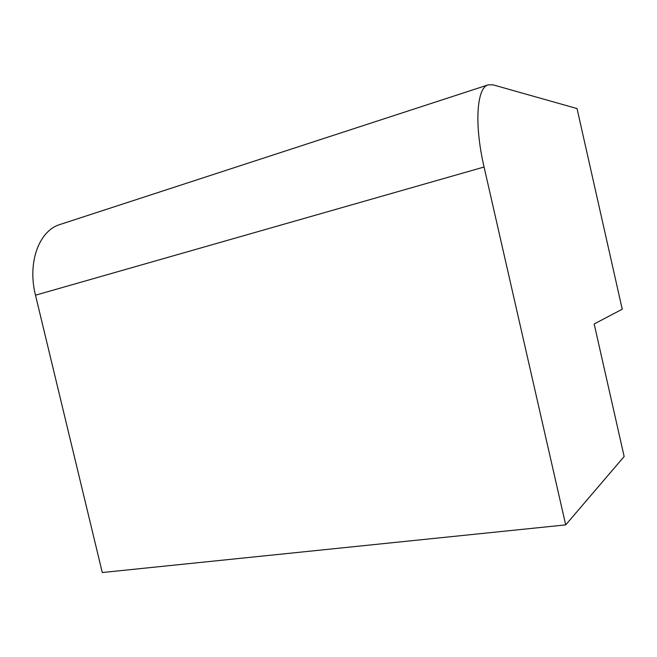 <?xml version="1.0" encoding="UTF-8"?>
<svg xmlns="http://www.w3.org/2000/svg" width="657" height="657" viewBox="0 0 657 657"><rect width="100%" height="100%" fill="white"/><g stroke="black" fill="none" stroke-linecap="round" stroke-linejoin="round"><path stroke-width="0.99" d="M624.15 456.525L565.702 524.886L484.069 167.009C474.075 124.206 476.719 87.438 488.266 84.835L493.013 84.835L577.035 108.569L622.236 309.217L594.174 323.975L624.15 456.525M488.266 84.835L60.132 224.456C39.206 230.459 27.151 262.242 35.494 295.198L102.278 572.526L565.702 524.886M35.494 295.198L484.069 167.009"/></g></svg>
